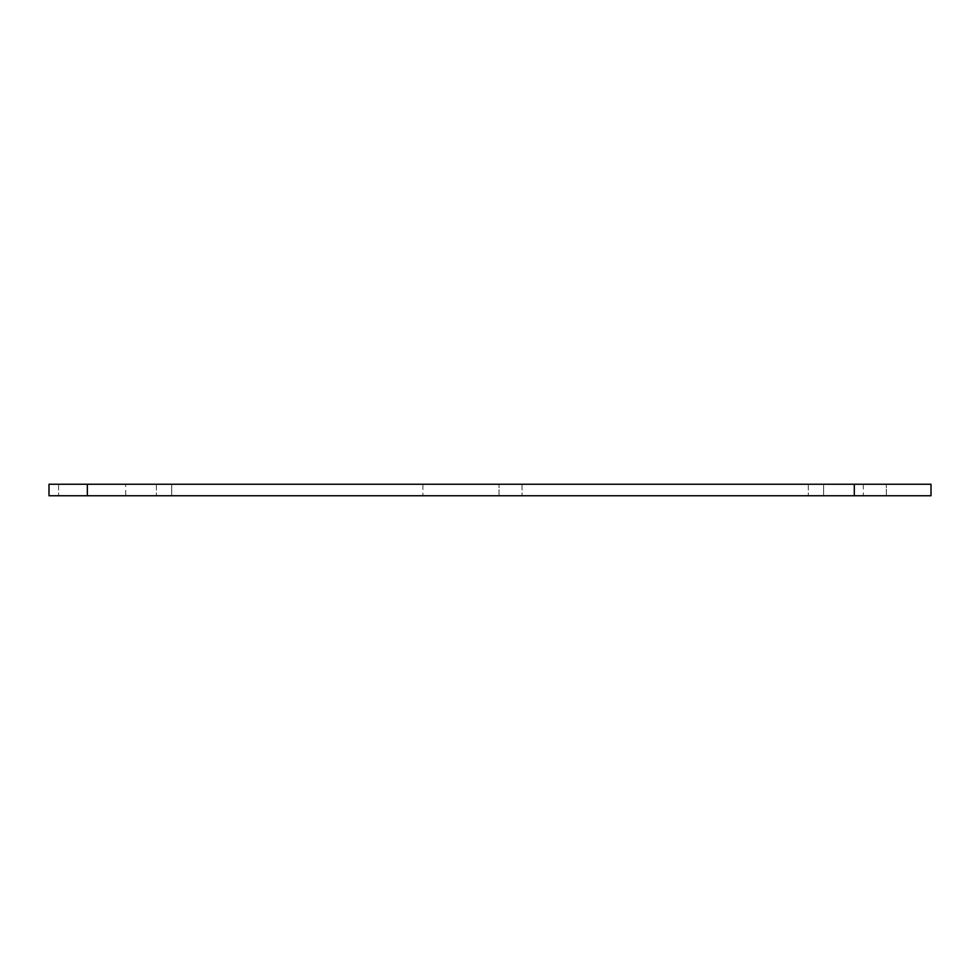 <?xml version="1.0" encoding="UTF-8"?>
<svg xmlns="http://www.w3.org/2000/svg" width="980" height="980" viewBox="0 0 980 980"><rect width="100%" height="100%" fill="white"/><g stroke="black" fill="none" stroke-linecap="round" stroke-linejoin="round"><path stroke-width="0.73" stroke-dasharray="4.9 3.68" d="M49 495.758L49 484.243L125.697 484.243L125.697 495.758L49 495.758M854.303 484.243L931 484.243L931 495.758L854.303 495.758L854.303 484.243L125.697 484.243M499.028 484.243L522.034 484.243L499.028 484.243L499.028 495.758L522.034 495.758L499.028 495.758L499.028 484.243M886.337 484.243L863.319 484.243L886.337 484.243L886.337 495.758L863.319 495.758L886.349 495.758L886.337 484.243L886.349 495.758M823.629 484.243L808.292 484.243L823.629 484.243L808.292 484.243L823.629 484.243L823.629 495.758L808.292 495.758L823.629 495.758L808.292 495.758L823.629 495.758L823.629 484.243M171.708 484.243L156.371 484.243L171.708 484.243L156.371 484.243L171.708 484.243L171.708 495.758L156.371 495.758L171.708 495.758L156.371 495.758L171.708 495.758L171.708 484.243M422.895 484.243L58.592 484.243L422.895 484.243L422.895 495.758L58.592 495.758L422.895 495.758L422.895 484.243M522.034 484.243L522.034 495.758L522.034 484.243M863.331 484.243L863.319 495.758M58.592 484.243L58.592 495.758L58.592 484.243M125.697 495.758L854.303 495.758M808.292 484.243L808.292 495.758L808.292 484.243M156.371 484.243L156.371 495.758L156.371 484.243"/><path stroke-width="1.47" d="M87.343 484.243L49 484.243L49 495.758L87.343 495.758L87.343 484.243L854.303 484.243L854.303 495.758L931 495.758L931 484.243L854.303 484.243M854.303 495.758L87.343 495.758"/></g></svg>
